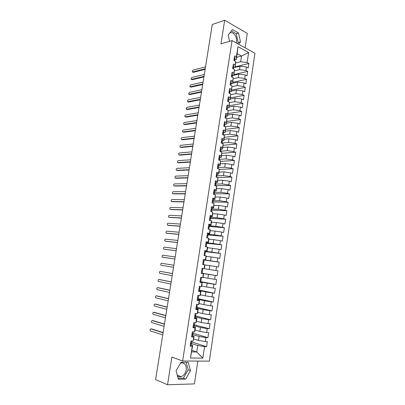 <?xml version="1.0" encoding="UTF-8"?>
<svg xmlns="http://www.w3.org/2000/svg" width="405" height="405" viewBox="0 0 405 405"><rect width="100%" height="100%" fill="white"/><g stroke="black" fill="none" stroke-linecap="round" stroke-linejoin="round"><path stroke-width="0.61" d="M236.191 42.874L236.495 41.639C237.441 36.693 232.855 30.912 229.67 33.149M180.493 363.209L180.832 363.082C184.69 362.531 186.497 364.773 186.249 369.811C185.536 373.344 183.84 375.637 181.151 376.69C179.754 377.09 178.534 376.837 177.481 375.936M245.091 47.795L247.268 33.362L224.679 20.25L212.286 24.492L155.596 379.612L167.533 384.75L194.41 383.899L197.853 361.078M209.324 361.133L254.958 53.252L232.045 40.581L182.63 361.002L209.324 361.133M190.461 358.02L192.253 346.275L192.704 345.328L190.461 358.02L202.849 358.142L204.576 346.624L206.58 346.685L207.335 341.643L205.33 341.567L205.927 337.598L207.927 337.684L208.676 332.662L206.682 332.561L207.274 328.612L209.263 328.728L210.008 323.727L208.023 323.59L208.615 319.656L210.595 319.803L211.339 314.822L209.36 314.66L209.947 310.741L211.921 310.913L212.665 305.952L210.696 305.765L211.278 301.862L213.243 302.064L213.982 297.118L212.023 296.9L212.605 293.017L214.559 293.245L215.293 288.325L213.344 288.076L213.921 284.204L215.87 284.462L216.604 279.561L214.66 279.288L215.237 275.43L217.176 275.719L217.905 270.834L215.971 270.535L216.543 266.692L218.477 267.006L219.206 262.146L217.277 261.817L217.849 257.99L219.773 258.329L220.497 253.489L218.578 253.13L219.145 249.323L221.064 249.688L221.783 244.863L219.874 244.483L220.441 240.686L222.35 241.081L223.064 236.277L221.16 235.867L221.727 232.085L223.631 232.51L224.345 227.721L222.446 227.286L223.013 223.519L224.902 223.97L225.615 219.201L223.727 218.74L224.289 214.989L226.172 215.465L226.881 210.716L225.003 210.225L225.56 206.489L227.438 206.99L228.147 202.262L226.273 201.746L226.83 198.025L228.698 198.551L229.402 193.843L227.539 193.301L228.091 189.596L229.954 190.148L230.653 185.455L228.8 184.888L229.351 181.197L231.204 181.774L231.903 177.101L230.05 176.509L230.602 172.834L232.45 173.436L233.143 168.779L231.301 168.161L231.852 164.501L233.69 165.129L234.384 160.491L232.546 159.848L233.093 156.198L234.925 156.851L235.614 152.234L233.786 151.566L234.333 147.931L236.155 148.61L236.844 144.008L235.022 143.319L235.563 139.7L237.381 140.398L238.064 135.817L236.252 135.098L236.793 131.493L238.606 132.217L239.284 127.651L237.482 126.917L238.018 123.322L239.821 124.072L240.499 119.526L238.702 118.761L239.239 115.182L241.031 115.957L241.709 111.426L239.917 110.641L240.454 107.077L242.241 107.872L242.914 103.356L241.127 102.546L241.663 98.997L243.44 99.817L244.114 95.322L242.337 94.486L242.868 90.953L244.64 91.793L245.308 87.318L243.537 86.457L244.068 82.939L245.83 83.805L246.498 79.34L244.736 78.464L245.263 74.95L247.02 75.841L247.683 71.396L245.931 70.495L246.453 66.997L248.204 67.908L248.867 63.484L235.173 66.835M236.621 57.338L241.537 56.047L237.173 53.713L237.958 46.676L236.398 56.887L234.576 55.92L233.882 60.451L235.71 61.403L235.168 64.962L233.336 64.02L232.637 68.566L234.475 69.498L233.933 73.067L232.09 72.151L231.392 76.717L233.239 77.623L232.688 81.208L230.84 80.311L230.141 84.898L231.994 85.779L231.442 89.378L229.589 88.508L228.886 93.109L230.744 93.965L230.192 97.58L228.329 96.734L227.62 101.356L229.488 102.187L228.936 105.816L227.063 104.991L226.355 109.633L228.233 110.438L227.676 114.083L225.798 113.284L225.084 117.941L226.967 118.726L226.41 122.381L224.522 121.611L223.808 126.289L225.696 127.043L225.139 130.714L223.241 129.97L222.522 134.662L224.421 135.397L223.859 139.082L221.96 138.358L221.236 143.076L223.145 143.78L222.578 147.481L220.669 146.787L219.945 151.516L221.859 152.199L221.292 155.915L219.373 155.242L218.649 159.995L220.568 160.653L220.001 164.379L218.077 163.736L217.343 168.505L219.277 169.138L218.705 172.879L216.771 172.262L216.037 177.051L217.976 177.658L217.404 181.415L215.46 180.822L214.726 185.632L216.67 186.209L216.093 189.985L214.144 189.418L213.405 194.248L215.359 194.8L214.782 198.587L212.822 198.05L212.083 202.9L214.048 203.421L213.465 207.228L211.496 206.717L210.752 211.582L212.726 212.078L212.139 215.9L210.165 215.414L209.42 220.305L211.4 220.771L210.813 224.608L208.828 224.152L208.079 229.058L210.068 229.498L209.481 233.351L207.487 232.921L206.732 237.851L208.732 238.261L208.14 242.129L206.14 241.729L205.381 246.675L207.385 247.06L206.793 250.943L204.788 250.573L204.024 255.54L206.039 255.899L205.446 259.797L203.426 259.453L202.662 264.44L204.687 264.769L204.09 268.682L202.065 268.368L201.295 273.375L203.325 273.679L202.728 277.607L200.693 277.319L199.923 282.351L201.963 282.619L201.361 286.568L199.316 286.31L198.546 291.362L200.591 291.6L199.989 295.564L197.934 295.336L197.159 300.409L199.214 300.621L198.607 304.6L196.547 304.398L195.767 309.491L197.837 309.673L197.225 313.673L195.154 313.5L194.375 318.613L196.45 318.765L195.838 322.78L193.757 322.643L192.972 327.777L195.053 327.898L194.44 331.928L192.35 331.817L191.565 336.975L193.656 337.066L193.038 341.111L190.942 341.035L190.148 346.214L192.253 346.275M237.958 46.676L248.619 52.523L247.121 62.557L248.867 63.484M235.092 67.372L240.003 66.172L239.476 69.665L234.434 70.865M246.453 66.997L240.003 66.172M245.931 70.495L239.476 69.665M237.173 53.713L236.297 59.444L234.682 59.859M236.398 56.887L236.297 59.444M233.893 75.244L238.803 74.12L238.272 77.623L233.204 78.752M245.263 74.95L238.803 74.12M244.736 78.464L238.272 77.623M235.71 61.403L235.082 67.427L233.386 67.837M235.168 64.962L235.082 67.427M232.683 83.147L237.593 82.093L237.062 85.612L231.974 86.67M244.068 82.939L237.593 82.093M243.537 86.457L237.062 85.612M234.475 69.498L233.862 75.441L232.106 75.841M233.933 73.067L233.862 75.441M231.478 91.079L236.383 90.102L235.847 93.631L230.734 94.618M242.868 90.953L236.383 90.102M242.337 94.486L235.847 93.631M233.239 77.623L232.632 83.486L230.982 83.84M232.688 81.208L232.632 83.486M230.263 99.038L235.168 98.137L234.632 101.685L229.483 102.597M241.663 98.997L235.168 98.137M241.127 102.546L234.632 101.685M231.994 85.779L231.402 91.565L229.837 91.874M231.442 89.378L231.402 91.565M229.043 107.031L233.943 106.206L233.407 109.765L228.228 110.605M240.454 107.077L233.943 106.206M239.917 110.641L233.407 109.765M230.744 93.965L230.167 99.67L228.617 99.954M230.192 97.58L230.167 99.67M227.818 115.055L232.718 114.306L232.181 117.88L226.815 118.665M239.239 115.182L232.718 114.306M238.702 118.761L232.181 117.88M229.488 102.187L228.921 107.811L227.377 108.069M228.936 105.816L228.921 107.811M226.592 123.11L231.488 122.437L230.946 126.026L225.069 126.79M238.018 123.322L231.488 122.437M237.482 126.917L230.946 126.026M228.233 110.438L227.676 115.982L226.132 116.22M227.676 114.083L227.676 115.982M225.357 131.195L230.253 130.597L229.711 134.202L223.266 134.941L223.459 133.711L222.745 133.235M236.793 131.493L230.253 130.597M236.252 135.098L229.711 134.202M226.967 118.726L226.425 124.188L224.881 124.396M226.41 122.381L226.425 124.188M224.122 139.31L229.012 138.793L228.466 142.408L222.031 143.046M235.563 139.7L229.012 138.793M235.022 143.319L228.466 142.408M225.696 127.043L225.17 132.425L223.626 132.607M225.139 130.714L225.17 132.425M222.877 147.46L227.767 147.02L227.22 150.65L220.786 151.181M234.333 147.931L227.767 147.02M233.786 151.566L227.22 150.65M224.421 135.397L223.909 140.692L222.365 140.849M223.859 139.082L223.909 140.692M221.631 155.636L226.516 155.277L225.97 158.922L219.535 159.347M233.093 156.198L226.516 155.277M232.546 159.848L225.97 158.922M223.145 143.78L222.644 148.994L221.1 149.126M222.578 147.481L222.644 148.994M220.381 163.848L225.266 163.569L224.709 167.224L218.285 167.548M231.852 164.501L225.266 163.569M231.301 168.161L224.709 167.224M221.859 152.199L221.373 157.327L219.829 157.434M221.292 155.915L221.373 157.327M219.12 172.09L224.006 171.892L223.449 175.562L217.024 175.78L216.29 175.405M230.602 172.834L224.006 171.892M230.05 176.509L223.449 175.562M220.568 160.653L220.097 165.691L218.553 165.777M220.001 164.379L220.097 165.691M217.86 180.367L222.74 180.245L222.183 183.931L215.359 184.052M229.351 181.197L222.74 180.245M228.8 184.888L222.183 183.931M219.277 169.138L218.816 174.089L217.277 174.15M218.705 172.879L218.816 174.089M216.594 188.674L221.469 188.634L220.912 192.334L214.027 192.34M228.091 189.596L221.469 188.634M227.539 193.301L220.912 192.334M217.976 177.658L217.531 182.523L215.992 182.554M217.404 181.415L217.531 182.523M215.323 197.012L220.193 197.058L219.631 200.774L213.222 200.667M226.83 198.025L220.193 197.058M226.273 201.746L219.631 200.774M216.67 186.209L216.24 190.988L214.701 190.993M216.093 189.985L216.24 190.988M214.042 205.386L218.918 205.512L218.351 209.243L211.947 209.026M225.56 206.489L218.918 205.512M225.003 210.225L218.351 209.243M215.359 194.8L214.944 199.488L213.405 199.468M214.782 198.587L214.944 199.488M212.762 213.789L217.632 213.997L217.065 217.743L210.661 217.419M224.289 214.989L217.632 213.997M223.727 218.74L217.065 217.743M214.048 203.421L213.643 208.023L212.104 207.973M213.465 207.228L213.643 208.023M211.476 222.229L216.341 222.522L215.774 226.284L209.375 225.843M223.013 223.519L216.341 222.522M222.446 227.286L215.774 226.284M212.726 212.078L212.336 216.589L210.797 216.513M212.139 215.9L212.336 216.589M210.185 230.698L215.045 231.078L214.473 234.854L208.079 234.303M221.727 232.085L215.045 231.078M221.16 235.867L214.473 234.854M211.4 220.771L211.602 221.403L211.025 225.19L209.491 225.089M210.813 224.608L211.025 225.19M208.889 239.203L213.749 239.669L213.172 243.456L206.783 242.798M220.441 240.686L213.749 239.669M219.874 244.483L213.172 243.456M210.068 229.498L210.286 230.025L209.709 233.827L208.175 233.7M209.481 233.351L209.709 233.827M207.588 247.738L212.443 248.29L211.866 252.097L205.482 251.323M219.145 249.323L212.443 248.29M218.578 253.13L211.866 252.097M208.732 238.261L208.97 238.682L208.383 242.499L206.854 242.342M208.14 242.129L208.383 242.499M206.277 256.314L211.132 256.947L210.554 260.769L203.867 259.838M217.849 257.99L211.132 256.947M217.277 261.817L210.554 260.769M207.385 247.06L207.644 247.369L207.056 251.206L204.93 250.948M206.793 250.943L207.056 251.206M204.965 264.916L209.815 265.645L209.233 269.477L204.388 268.717L204.976 264.86L204.687 264.769M216.543 266.692L209.815 265.645M215.971 270.535L209.233 269.477M206.039 255.899L206.312 256.097L205.725 259.949L203.401 259.625M205.446 259.797L205.725 259.949M201.326 273.167L208.494 274.372L207.912 278.225L203.067 277.369M215.237 275.43L208.494 274.372M214.66 279.288L207.912 278.225M204.09 268.682L204.388 268.723M200.799 281.946L207.168 283.135L206.58 287.003L201.741 286.062M213.921 284.204L207.168 283.135M213.344 288.076L206.58 287.003M203.325 273.679L201.315 273.264M203.634 273.653L203.042 277.536L202.728 277.607M199.473 290.628L205.836 291.934L205.249 295.817L200.414 294.784M212.605 293.017L205.836 291.934M212.023 296.9L205.249 295.817M201.963 282.619L199.969 282.052M202.287 282.488L201.695 286.386L201.361 286.568M198.141 299.346L204.5 300.768L203.907 304.666L199.078 303.542M211.278 301.862L204.5 300.768M210.696 305.765L203.907 304.666M200.591 291.6L200.936 291.352L199.407 291.038L199.695 289.17L198.89 289.099M200.936 291.352L200.338 295.265L199.989 295.564M196.8 308.094L203.158 309.638L202.566 313.551L197.736 312.336M209.947 310.741L203.158 309.638M209.36 314.66L202.566 313.551M199.214 300.621L199.579 300.257L198.05 299.913M199.579 300.257L198.977 304.185L198.607 304.6M195.458 316.877L201.806 318.543L201.214 322.471L196.39 321.17M208.615 319.656L201.806 318.543M208.023 323.59L201.214 322.471M197.837 309.673L198.212 309.197L196.688 308.828M198.212 309.197L197.615 313.146L197.225 313.673M194.111 325.701L200.455 327.488L199.857 331.432L195.038 330.034M207.274 328.612L200.455 327.488M206.682 332.561L199.857 331.432M196.45 318.765L196.845 318.173L195.321 317.773M196.845 318.173L196.243 322.137L195.838 322.78M192.76 334.555L199.098 336.464L198.496 340.428L193.681 338.934M205.927 337.598L199.098 336.464M205.33 341.567L198.496 340.428M195.053 327.898L195.473 327.189L193.949 326.759M195.473 327.189L194.866 331.168L194.44 331.928M191.16 343.369L197.731 345.48L196.744 351.996L191.935 350.381M204.576 346.624L197.731 345.48M202.849 358.142L196.744 351.996L191.702 351.894M193.656 337.066L194.091 336.241L192.572 335.775M194.091 336.241L193.038 341.111M182.63 361.002L171.872 357.073L167.533 384.75M224.679 20.25L220.973 43.877L232.045 40.581M181.03 362.288L176.059 370.803L178.408 379.272L185.642 379.1L190.471 370.651L188.209 362.308L181.03 362.288M238.712 44.266L240.484 41.892L238.565 33.023L232.455 29.524L228.218 35.043L229.6 41.31M235.654 63.003L240.676 61.737L241.537 56.047L248.619 52.523M192.704 345.328L191.185 344.837M247.121 62.557L240.676 61.737M206.58 346.685L191.631 341.936M207.927 337.684L192.962 333.224M209.263 328.728L193.458 324.582M210.595 319.803L194.82 315.697M211.921 310.913L196.926 307.299M213.243 302.064L198.232 298.723M214.559 293.245L199.538 290.177M215.87 284.462L200.84 281.672M217.176 275.719L202.13 273.198M219.206 262.146L204.145 260.04M220.497 253.489L205.431 251.647M221.783 244.863L206.707 243.289M223.064 236.277L207.978 234.961M224.345 227.721L208.479 226.435M225.615 219.201L209.714 218.361M226.881 210.716L211.769 210.175M228.147 202.262L213.025 201.973M229.402 193.843L214.27 193.803M230.653 185.455L215.516 185.667M231.903 177.101L217.586 177.537M233.143 168.779L219.297 169.422M234.384 160.491L220.619 161.352M235.614 152.234L221.915 153.308M236.844 144.008L223.201 145.294M238.064 135.817L224.426 137.315M239.284 127.651L225.636 129.367M240.499 119.526L226.846 121.444M241.709 111.426L228.045 113.557M242.914 103.356L229.245 105.695M244.114 95.322L230.44 97.868M245.308 87.318L231.63 90.067M246.498 79.34L232.814 82.291M247.683 71.396L233.994 74.55M178.139 378.31L183.384 378.194L188.209 369.795L186.173 362.303M188.209 369.795L190.471 370.651M183.384 378.194L185.642 379.1M237.421 43.553L238.165 42.566L236.247 33.736L231.356 30.957M236.247 33.736L238.565 33.023M238.165 42.566L240.484 41.892M190.244 345.581L191.084 345.49L191.378 343.572L190.542 343.648M191.762 341.066L191.494 342.827L190.654 342.908M151.505 328.936L150.847 328.9C150.022 329.209 149.86 329.878 150.371 330.91L162.729 334.925M151.698 328.946L163.109 332.566M150.847 328.9L163.073 332.783M190.644 342.994L191.383 343.561M191.651 336.388L192.486 336.322L192.78 334.414L191.95 334.459M193.17 331.862L192.891 333.669L192.061 333.73M152.877 320.633L152.199 320.588C151.379 320.897 151.217 321.565 151.713 322.582L164.101 326.359M153.044 320.644L164.47 324.035M152.199 320.588L164.44 324.223M192.036 333.892L192.78 334.403M193.053 327.23L193.884 327.194L194.172 325.286L193.347 325.311M193.752 322.669L194.471 322.689M154.239 312.361L153.546 312.306C152.731 312.619 152.564 313.278 153.049 314.285L165.463 317.829M154.386 312.371L165.827 315.535M153.546 312.306L165.802 315.703M193.423 324.82L194.177 325.281M194.451 318.112L195.271 318.102L195.564 316.204L194.744 316.204M195.144 313.571L195.964 313.566L195.676 315.47L194.856 315.475M155.601 304.12L154.887 304.054C154.077 304.373 153.905 305.026 154.381 306.023L166.819 309.329M155.722 304.13L167.179 307.071M154.887 304.054L167.154 307.208M194.805 315.789L195.564 316.194M195.838 309.035L196.658 309.045L196.946 307.152L196.131 307.132M196.531 304.509L197.346 304.53L197.058 306.428L196.243 306.408M156.958 295.908L156.224 295.832C155.414 296.151 155.247 296.804 155.712 297.791L168.171 300.859M157.059 295.918L168.526 298.637M156.224 295.832L168.505 298.748M196.182 306.798L196.946 307.147M197.225 299.989L198.035 300.029L198.323 298.141L197.513 298.095M198.723 295.539L198.435 297.417L197.625 297.376M197.913 295.483L198.723 295.534L198.318 295.377M158.309 287.732L157.555 287.641C156.75 287.965 156.578 288.618 157.034 289.59L169.518 292.425M158.385 287.737L169.867 290.238M157.555 287.641L169.852 290.324M197.554 297.837L198.323 298.141M198.602 290.987L199.407 291.048M199.29 286.497L200.09 286.568L199.807 288.451L199.002 288.38M159.656 279.582L158.881 279.485C158.082 279.809 157.91 280.457 158.35 281.419L170.859 284.026M200.09 286.568L199.311 286.34M159.707 279.592L171.199 281.87M158.881 279.485L171.194 281.931M198.916 288.917L199.695 289.165M199.974 282.017L200.774 282.103L201.062 280.23L200.262 280.139M200.657 277.546L201.457 277.643L201.169 279.516L200.369 279.425M172.53 273.537L160.203 271.355C159.408 271.684 159.231 272.327 159.666 273.279L172.191 275.653M201.457 277.643L200.672 277.466M160.203 271.355L172.525 273.567M200.278 280.032L201.062 280.23M201.341 273.086L202.135 273.193L202.424 271.33L201.629 271.213M202.024 268.631L202.814 268.753L202.53 270.616L201.736 270.5M161.519 263.255L173.856 265.234L161.519 263.255C160.729 263.589 160.552 264.227 160.972 265.169L173.522 267.315M202.814 268.753L202.024 268.626M201.629 271.188L202.424 271.33M202.702 264.192L203.492 264.323L202.697 264.222M203.492 264.323L203.776 262.465L202.986 262.324M203.087 261.671L203.882 261.757L203.097 261.615M203.381 259.757L204.171 259.904L203.887 261.757M175.183 256.937L162.83 255.185C162.046 255.525 161.863 256.162 162.278 257.089L174.849 259.023M174.849 259.008L162.501 257.2M204.059 255.332L204.844 255.489L204.044 255.433M204.844 255.484L205.127 253.636L204.343 253.474M204.429 252.897L205.234 252.933L204.449 252.766M204.733 250.913L205.517 251.085L205.234 252.933M176.499 248.67L164.136 247.146C163.357 247.49 163.174 248.123 163.579 249.04L164.592 249.293M176.165 250.776L164.627 249.298M176.17 250.735L163.812 249.156M205.406 246.508L206.185 246.691L205.436 246.685M206.191 246.685L206.469 244.848L205.689 244.66M205.765 244.154L206.575 244.144L205.801 243.957M206.079 242.109L206.859 242.301L206.575 244.139M177.815 240.438L165.437 239.137C164.663 239.487 164.476 240.114 164.87 241.021L165.868 241.279M177.476 242.56L165.928 241.294M177.486 242.494L165.113 241.137M206.752 237.72L207.218 237.948M207.527 237.922L207.805 236.09L207.036 235.877M207.102 235.452L207.917 235.391L207.142 235.178M207.421 233.341L208.195 233.558L207.917 235.386M179.126 232.232L166.733 231.159C165.969 231.508 165.777 232.136 166.161 233.032L167.144 233.3M178.782 234.368L167.219 233.315M178.797 234.282L166.409 233.153M208.094 228.967L208.793 229.22M208.864 229.19L209.142 227.367L208.373 227.134M208.762 224.603L209.527 224.846L209.248 226.668L208.428 226.785M180.427 224.061L168.029 223.211C167.265 223.565 167.073 224.183 167.447 225.074L168.409 225.347M180.083 226.218L168.51 225.367M180.103 226.101L167.705 225.195M209.425 220.249L210.185 220.487L210.468 218.68L209.704 218.427M209.749 218.148L210.575 217.991L209.81 217.728M210.089 215.905L210.853 216.169L210.575 217.981M181.729 215.916L169.315 215.288C168.556 215.647 168.358 216.265 168.728 217.146L169.675 217.419M181.384 218.093L169.796 217.45M181.405 217.951L168.991 217.267M210.757 211.572L211.334 211.729M211.526 211.78L211.79 210.033L211.035 209.749M211.066 209.552L211.896 209.339L211.137 209.061M211.415 207.244L212.174 207.527L211.896 209.334M183.025 207.805L170.596 207.395C169.842 207.76 169.644 208.373 170.004 209.243L170.935 209.522M182.675 209.998L171.077 209.557M182.701 209.831L170.277 209.365M212.848 203.102L213.106 201.417L212.357 201.113M212.377 200.986L213.212 200.728L212.463 200.424M212.736 198.612L213.491 198.921L213.212 200.718M184.315 199.726L171.877 199.533C171.128 199.898 170.925 200.51 171.28 201.371L172.186 201.655M183.961 201.933L172.353 201.7M183.992 201.741L171.558 201.498M214.169 194.466L214.417 192.836L213.673 192.507M213.678 192.456L214.523 192.147L213.779 191.823M214.053 190.021L214.797 190.35L214.523 192.137M185.601 191.676L173.148 191.702C172.403 192.071 172.201 192.679 172.545 193.529L173.441 193.818M185.242 193.899L173.629 193.868M185.277 193.686L172.834 193.656M215.485 185.86L215.728 184.285L214.984 183.941M215.009 183.946L215.83 183.602L215.09 183.257M215.364 181.46L216.103 181.815L215.835 183.592M186.877 183.657L174.418 183.895C173.679 184.27 173.472 184.872 173.811 185.718L174.687 186.006M186.523 185.895L174.894 186.062M186.558 185.657L174.099 185.844M216.407 175.436L217.131 175.092L216.391 174.722M216.665 172.935L217.404 173.31L217.131 175.081M188.153 175.664L175.684 176.119C174.945 176.494 174.742 177.101 175.066 177.932L175.927 178.22M187.793 177.922L176.155 178.286M187.834 177.658L175.365 178.058M218.103 168.753L218.325 167.295L217.591 166.9M217.784 166.961L218.427 166.617L217.693 166.222M217.966 164.445L218.7 164.84L218.427 166.602M189.424 167.705L176.939 168.369C176.21 168.748 176.003 169.351 176.322 170.176L177.167 170.47M189.064 169.978L177.415 170.54M189.11 169.695L176.626 170.302M219.399 160.253L219.616 158.846L218.887 158.436M219.135 158.517L219.718 158.173L218.989 157.758M219.262 155.986L219.986 156.406L219.718 158.158M190.689 159.773L178.195 160.648C177.466 161.033 177.258 161.63 177.572 162.445L178.402 162.739M190.325 162.066L178.666 162.825M190.375 161.757L177.881 162.577M220.695 151.784L220.902 150.437L220.178 150.002M220.477 150.103L221.003 149.764L220.279 149.329M220.553 147.562L221.272 148.002L221.003 149.749M191.955 151.875L179.445 152.958C178.721 153.343 178.514 153.94 178.818 154.745L179.633 155.039M191.585 154.178L179.916 155.13M191.636 153.844L179.137 154.877M221.986 143.35L222.183 142.059L221.464 141.603M221.803 141.725L222.284 141.385L221.565 140.93M221.834 139.173L222.553 139.634L222.284 141.37M193.21 144.003L180.691 145.294C179.972 145.684 179.759 146.281 180.058 147.076L180.863 147.369M192.841 146.321L181.156 147.471M192.896 145.967L180.382 147.207M223.12 133.382L223.56 133.042L222.846 132.567M223.114 130.815L223.823 131.296L223.56 133.027M194.461 136.161L181.936 137.654C181.217 138.049 181.005 138.642 181.293 139.431L182.083 139.725M194.086 138.495L182.397 139.836M194.147 138.12L181.622 139.563M224.547 126.583L224.729 125.398L224.021 124.902M224.426 125.064L224.831 124.735L224.122 124.234M224.385 122.487L225.094 122.993L224.831 124.715M195.706 128.345L183.171 130.046C182.458 130.445 182.245 131.038 182.523 131.817L183.303 132.106M195.331 130.699L183.632 132.227M195.397 130.299L182.863 131.944M225.818 118.25L225.995 117.116L225.286 116.599M225.722 116.787L226.091 116.458L225.393 115.936M225.656 114.2L226.36 114.721L226.096 116.438M196.952 120.563L184.402 122.462C183.693 122.867 183.48 123.454 183.754 124.229L184.862 124.649L184.093 124.355L196.643 122.507M196.572 122.933L184.862 124.649M227.089 109.947L227.256 108.869L226.552 108.332M227.008 108.54L227.352 108.211L226.653 107.669M226.921 105.938L227.62 106.485L227.357 108.191M198.187 112.808L185.632 114.909C184.928 115.319 184.71 115.901 184.979 116.665L186.092 117.096L185.308 116.797L197.878 114.742M197.807 115.192L186.092 117.096M228.354 101.68L228.511 100.653L227.812 100.096M228.283 100.324L228.607 100L227.914 99.438M228.177 97.711L228.871 98.278L228.612 99.979M199.422 105.077L186.857 107.381L186.199 109.132L187.312 109.568L186.523 109.264M199.037 107.477L187.312 109.568M199.113 107.006L186.548 109.259M229.61 93.444L229.762 92.472L229.068 91.889M229.559 92.138L229.858 91.819L229.169 91.236M229.432 89.52L230.121 90.102L229.863 91.793M200.652 97.382L188.072 99.878L187.414 101.625L188.527 102.07L187.728 101.756M200.267 99.797L188.527 102.07M200.343 99.301L187.768 101.751M230.865 85.242L231.007 84.321L230.318 83.719M230.82 83.987L231.103 83.668L230.42 83.066M230.683 81.354L231.366 81.962L231.108 83.648M201.877 89.713L189.287 92.406L188.624 94.147L189.743 94.598L188.932 94.279M201.487 92.138L189.743 94.598M201.569 91.626L188.988 94.274M232.116 77.072L232.247 76.201L231.564 75.578M232.08 75.867L232.343 75.553L231.665 74.93M231.928 73.224L232.607 73.852L232.348 75.527M203.097 82.068L190.502 84.959L189.829 86.695L190.952 87.151L190.132 86.827M202.708 84.513L190.952 87.151M202.794 83.977L190.198 86.817M233.356 68.931L233.482 68.111L232.809 67.473M233.331 67.777L233.584 67.468L232.905 66.825M233.164 65.129L233.842 65.772L233.584 67.443M204.312 74.454L191.707 77.537L191.033 79.269L192.157 79.734L191.327 79.4M203.917 76.909L192.157 79.734M204.009 76.353L191.403 79.39M234.596 60.826L234.713 60.056L234.044 59.393M234.576 59.722L234.814 59.413L234.141 58.75M234.399 57.059L235.072 57.728L234.819 59.388M205.522 66.865L192.907 70.141L192.228 71.872L193.357 72.338L192.517 72.004M205.127 69.341L193.357 72.338M205.219 68.759L192.608 71.989M177.258 375.136L181.151 376.69M194.289 324.552L194.572 322.694M216.797 177.289L217.029 175.775"/></g></svg>
